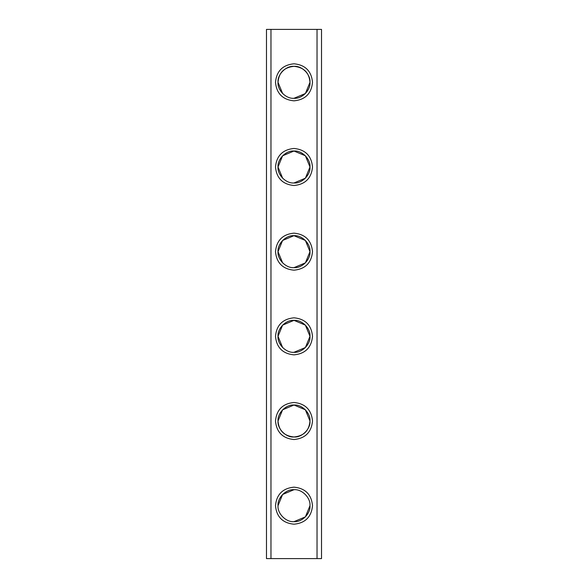 <?xml version="1.0" encoding="UTF-8"?>
<svg xmlns="http://www.w3.org/2000/svg" width="588" height="588" viewBox="0 0 588 588"><rect width="100%" height="100%" fill="white"/><g stroke="black" fill="none" stroke-linecap="round" stroke-linejoin="round"><path stroke-width="0.88" d="M317.028 558.6L317.028 29.4L321.518 29.4L321.518 558.6L266.482 558.6L266.482 29.4L270.928 29.4M317.028 29.4L270.972 29.4L270.972 558.6M294 487.158C305.253 488.253 311.427 494.427 312.522 505.68C311.427 516.933 305.253 523.107 294 524.202C282.747 523.107 276.573 516.933 275.478 505.68C276.573 494.427 282.747 488.253 294 487.158M294 439.53C282.747 438.435 276.573 432.261 275.478 421.008C276.573 409.755 282.747 403.581 294 402.486C305.253 403.581 311.427 409.755 312.522 421.008C311.427 432.261 305.253 438.435 294 439.53M294 354.858C282.747 353.763 276.573 347.589 275.478 336.336C276.573 325.083 282.747 318.909 294 317.814C305.253 318.909 311.427 325.083 312.522 336.336C311.427 347.589 305.253 353.763 294 354.858M294 270.186C282.747 269.091 276.573 262.917 275.478 251.664C276.573 240.411 282.747 234.237 294 233.142C305.253 234.237 311.427 240.411 312.522 251.664C311.427 262.917 305.253 269.091 294 270.186M294 185.514C282.747 184.419 276.573 178.245 275.478 166.992C276.573 155.739 282.747 149.565 294 148.47C305.253 149.565 311.427 155.739 312.522 166.992C311.427 178.245 305.253 184.419 294 185.514M294 100.842C282.747 99.747 276.573 93.573 275.478 82.32C276.573 71.067 282.747 64.893 294 63.798C305.253 64.893 311.427 71.067 312.522 82.32C311.427 93.573 305.253 99.747 294 100.842M278.021 505.68L282.6 494.479L294 489.701C286.091 488.981 277.301 497.771 278.021 505.68C277.301 497.771 286.091 488.981 294 489.701C301.909 488.981 310.699 497.771 309.979 505.68C310.699 513.589 301.909 522.379 294 521.659C286.091 522.379 277.301 513.589 278.021 505.68L278.021 505.856M309.979 421.008L305.392 409.799L293.993 405.029C286.091 404.309 277.301 413.099 278.021 421.008C277.301 413.099 286.091 404.309 294 405.029C301.909 404.309 310.699 413.099 309.979 421.008C310.699 428.917 301.909 437.707 294 436.987C286.091 437.707 277.301 428.917 278.021 421.008C278.8 430.659 284.129 435.987 293.993 436.987C303.856 435.995 309.185 430.666 309.979 421.008L305.348 409.755M282.652 347.589L278.021 336.336L282.608 325.127L294 320.357C286.091 319.637 277.301 328.427 278.021 336.336C277.301 328.427 286.091 319.637 294 320.357C301.909 319.637 310.699 328.427 309.979 336.336C310.699 344.245 301.909 353.035 294 352.315C286.091 353.035 277.301 344.245 278.021 336.336L282.593 325.142L293.985 320.357L305.392 325.135L309.979 336.336L305.348 325.083M294 235.685C286.091 234.965 277.301 243.755 278.021 251.664C277.301 243.755 286.091 234.965 294 235.685C301.909 234.965 310.699 243.755 309.979 251.664C310.699 259.573 301.909 268.363 294 267.643C286.091 268.363 277.301 259.573 278.021 251.664L282.593 240.47L293.978 235.685M294 66.341C286.091 65.621 277.301 74.411 278.021 82.32C277.301 74.411 286.091 65.621 294 66.341C301.909 65.621 310.699 74.411 309.979 82.32C310.699 90.229 301.909 99.019 294 98.299C286.091 99.019 277.301 90.229 278.021 82.32L282.652 93.573M294 151.013C286.091 150.293 277.301 159.083 278.021 166.992C277.301 159.083 286.091 150.293 294 151.013C301.909 150.293 310.699 159.083 309.979 166.992C310.699 174.901 301.909 183.691 294 182.971C286.091 183.691 277.301 174.901 278.021 166.992L282.6 155.791L294 151.013M294 521.659L305.4 516.881L309.979 505.68L305.385 516.896L293.949 521.659M309.979 336.336L305.392 347.537L293.919 352.315M309.979 166.992L305.4 178.193L294 182.971L305.392 178.193L309.979 166.992L305.378 155.769L293.934 151.013M294 98.299L305.392 93.521L309.979 82.32L305.392 93.529L293.963 98.299M294 405.029L282.608 409.799L278.021 421.008M278.021 251.664L282.652 262.917M294 267.643L305.392 262.865L309.979 251.664L305.378 240.441L293.919 235.685M278.021 166.992L282.652 178.245M309.979 82.32C309.2 72.662 303.864 67.333 293.985 66.341C284.136 67.341 278.815 72.669 278.021 82.32"/></g></svg>
